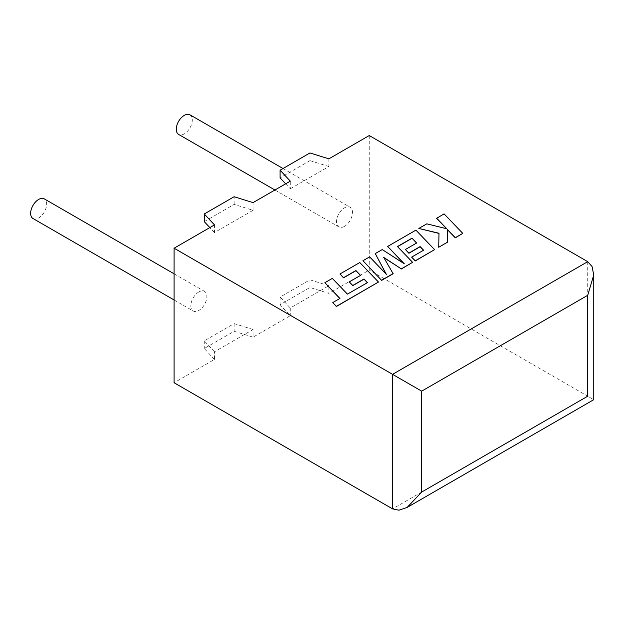 <?xml version="1.0" encoding="UTF-8"?>
<svg xmlns="http://www.w3.org/2000/svg" width="625" height="625" viewBox="0 0 625 625"><rect width="100%" height="100%" fill="white"/><g stroke="black" fill="none" stroke-linecap="round" stroke-linejoin="round"><path stroke-width="0.47" stroke-dasharray="3.12 2.34" d="M32.984 218.508A11.328 6.539 120 0 0 38.648 217.945A11.328 6.539 120 0 0 46.055 207.961A11.328 6.539 120 0 0 44.312 198.883M198.859 291.938A11.328 6.539 120 0 0 191.453 301.922A11.328 6.539 120 0 0 193.195 311A11.328 6.539 120 0 0 198.859 310.438A11.328 6.539 120 0 0 206.258 300.453A11.328 6.539 120 0 0 204.523 291.375A11.328 6.539 120 0 0 198.859 291.938M189.953 114.797A11.328 6.539 -60 0 1 191.695 123.875A11.328 6.539 -60 0 1 184.289 133.859A11.328 6.539 -60 0 1 178.625 134.422M344.5 226.352A11.328 6.539 -60 0 1 338.836 226.914A11.328 6.539 -60 0 1 337.094 217.836A11.328 6.539 -60 0 1 344.5 207.852A11.328 6.539 -60 0 1 350.164 207.289A11.328 6.539 -60 0 1 351.898 216.367A11.328 6.539 -60 0 1 344.5 226.352M328.883 285.719L309.953 279.828L280.094 297.07L290.289 308L328.883 285.719L328.883 293.383L309.953 287.5L280.094 304.734L290.289 315.672L253.062 337.156L253.062 329.492L214.469 351.773L214.469 359.445L174.094 382.75M290.289 308L290.289 315.672M204.273 221.641L234.133 204.406L253.062 210.289L214.469 232.57L214.469 224.906M253.062 210.289L253.062 202.617M285.641 183.812L290.289 188.797L290.289 181.133M290.289 188.797L328.883 166.516L328.883 158.844M369.258 135.539L369.258 270.078L328.883 293.383M587.719 261.664L587.719 396.203C595.57 400.742 595.57 400.742 587.719 396.203L369.258 270.078M214.469 359.445L204.273 348.508L234.133 331.273L253.062 337.156M328.883 166.516L309.953 160.633L309.953 152.961M309.953 160.633L280.094 177.867M214.469 232.57L209.82 227.586M234.133 204.406L234.133 196.734M214.469 351.773L204.273 340.844L234.133 323.602L234.133 331.273M234.133 323.602L253.062 329.492M204.273 340.844L204.273 348.508M309.953 279.828L309.953 287.5M280.094 297.07L280.094 304.734M367.477 282.617L347.414 294.289L332.328 278.555L324.859 282.875M339.836 298.5L332.758 302.75M378.477 282.203L359.789 262.703L339.977 274.148M360.453 275.445L349.297 282.055M393.141 273.734L383.852 257.656M412.602 262.508L397.57 246.656M416.563 243.047L405.414 249.656M423.492 250.281L411.641 257.289M434.594 249.805L415.914 230.305L387.656 246.617M403.875 263.531L382.258 249.734L375.266 253.773M386.141 274.094L369.617 257.031L362.945 260.883M462.773 233.539L444.078 214.039L436.617 218.352M446.57 228.711L426.82 224.008L418.836 228.617M438.984 233.258L438.727 247.422M447.359 242.438L447.32 229.375M587.719 396.203L392.555 508.875M174.094 299.977L193.195 311M274.914 190.008L338.836 226.914M283 168.516L350.164 207.289M174.094 273.812L204.523 291.375"/><path stroke-width="0.94" d="M174.094 273.812L44.312 198.883A11.328 6.539 120 0 0 38.648 199.445A11.328 6.539 120 0 0 31.25 209.43A11.328 6.539 120 0 0 32.984 218.508L174.094 299.977M274.914 190.008L178.625 134.422A11.328 6.539 -60 0 1 176.891 125.344A11.328 6.539 -60 0 1 184.289 115.359A11.328 6.539 -60 0 1 189.953 114.797L283 168.516M174.094 248.211L174.094 382.75L392.555 508.875L398.945 510.203L407.125 507.438L421.688 492.062L587.719 396.203C595.57 400.742 595.57 400.742 587.719 396.203L587.719 295.297L593.75 275L592.055 266.531L587.719 261.664L369.258 135.539L328.883 158.844L309.953 152.961L280.094 170.203L290.289 181.133L253.062 202.617L234.133 196.734L204.273 213.977L214.469 224.906L174.094 248.211L392.555 374.344L587.719 261.664M285.641 183.812L280.094 177.867L280.094 170.203M209.82 227.586L204.273 221.641L204.273 213.977M587.719 295.297L421.688 391.156L392.555 374.344L392.555 508.875M324.859 282.703L339.938 298.438L332.758 302.586L336.367 306.352L378.477 282.039L359.789 262.539L339.977 273.977L343.547 277.68L355.898 270.547L360.555 275.383L349.297 281.883L352.758 285.484L364.016 278.984L367.477 282.617L347.414 294.125L332.328 278.391L324.859 282.703L339.836 298.5M332.758 302.586L336.367 306.516L378.477 282.039M339.977 273.977L343.547 277.844L355.898 270.719L360.453 275.445M349.297 281.883L352.758 285.648L364.016 279.148L367.375 282.68M412.008 238.156L416.664 242.992L405.414 249.492L408.875 253.086L420.133 246.586L423.594 250.227L411.641 257.125L415.219 260.828L434.594 249.641L415.914 230.133L387.656 246.453L404.297 263.805L382.258 249.562L375.266 253.602L386.344 274.305L369.617 256.867L362.945 260.711L381.641 280.383L393.141 273.734L383.695 257.383L401.43 268.953L412.602 262.336L397.461 246.547L412.008 238.156L416.563 243.047M381.641 280.211L393.141 273.57M383.852 257.656L401.43 268.953M401.43 268.789L412.602 262.336M397.57 246.656L412.008 238.32M405.414 249.492L408.875 253.258L420.133 246.758L423.492 250.281M411.641 257.125L415.219 260.992L434.594 249.641M387.656 246.453L403.875 263.531M375.266 253.602L386.141 274.094M362.945 260.711L381.641 280.383M436.617 218.18L446.781 228.758L426.82 223.836L418.836 228.445L438.984 233.258L438.727 247.25L447.359 242.266L447.32 229.375L455.305 237.68L462.773 233.367L444.078 213.875L436.617 218.352L446.57 228.711M462.773 233.367L455.305 237.852L447.32 229.539M418.836 228.445L438.984 233.43M438.727 247.25L447.359 242.266M421.688 391.156L421.688 492.062M593.75 275L593.75 399.688L407.125 507.438"/></g></svg>

